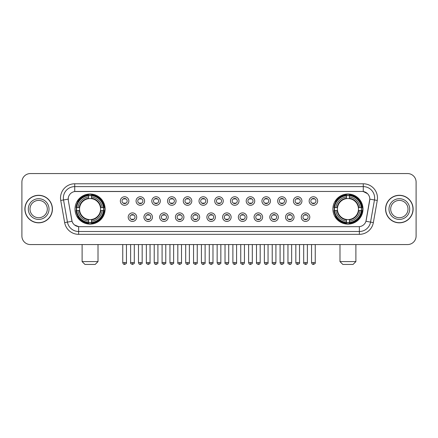 <?xml version="1.0" encoding="UTF-8"?>
<svg xmlns="http://www.w3.org/2000/svg" width="438" height="438" viewBox="0 0 438 438"><rect width="100%" height="100%" fill="white"/><g stroke="black" fill="none" stroke-linecap="round" stroke-linejoin="round"><path stroke-width="0.66" d="M332.885 209.057A15.051 15.051 0 0 0 347.936 224.114A15.051 15.051 0 0 0 362.993 209.057A15.051 15.051 0 0 0 347.936 194.007A15.051 15.051 0 0 0 332.885 209.057M75.007 209.057A15.051 15.051 0 0 0 90.064 224.114A15.051 15.051 0 0 0 105.115 209.057A15.051 15.051 0 0 0 90.064 194.007A15.051 15.051 0 0 0 75.007 209.057M136.722 217.155A4.26 4.26 0 0 1 132.462 221.414A4.26 4.26 0 0 1 128.203 217.155A4.26 4.26 0 0 1 132.462 212.895A4.26 4.26 0 0 1 136.722 217.155M129.905 217.155A2.557 2.557 0 0 0 132.462 219.712A2.557 2.557 0 0 0 135.019 217.155A2.557 2.557 0 0 0 132.462 214.598A2.557 2.557 0 0 0 129.905 217.155M152.457 217.155A4.26 4.26 0 0 1 148.197 221.414A4.26 4.26 0 0 1 143.938 217.155A4.26 4.26 0 0 1 148.197 212.895A4.26 4.26 0 0 1 152.457 217.155M145.64 217.155A2.557 2.557 0 0 0 148.197 219.712A2.557 2.557 0 0 0 150.754 217.155A2.557 2.557 0 0 0 148.197 214.598A2.557 2.557 0 0 0 145.64 217.155M168.192 217.155A4.26 4.26 0 0 1 163.932 221.414A4.26 4.26 0 0 1 159.673 217.155A4.26 4.26 0 0 1 163.932 212.895A4.26 4.26 0 0 1 168.192 217.155M161.376 217.155A2.557 2.557 0 0 0 163.932 219.712A2.557 2.557 0 0 0 166.489 217.155A2.557 2.557 0 0 0 163.932 214.598A2.557 2.557 0 0 0 161.376 217.155M183.927 217.155A4.26 4.26 0 0 1 179.668 221.414A4.26 4.26 0 0 1 175.403 217.155A4.26 4.26 0 0 1 179.668 212.895A4.26 4.26 0 0 1 183.927 217.155M177.111 217.155A2.557 2.557 0 0 0 179.668 219.712A2.557 2.557 0 0 0 182.219 217.155A2.557 2.557 0 0 0 179.668 214.598A2.557 2.557 0 0 0 177.111 217.155M199.657 217.155A4.26 4.26 0 0 1 195.397 221.414A4.26 4.26 0 0 1 191.138 217.155A4.26 4.26 0 0 1 195.397 212.895A4.26 4.26 0 0 1 199.657 217.155M192.84 217.155A2.557 2.557 0 0 0 195.397 219.712A2.557 2.557 0 0 0 197.954 217.155A2.557 2.557 0 0 0 195.397 214.598A2.557 2.557 0 0 0 192.84 217.155M215.392 217.155A4.26 4.26 0 0 1 211.132 221.414A4.26 4.26 0 0 1 206.873 217.155A4.26 4.26 0 0 1 211.132 212.895A4.26 4.26 0 0 1 215.392 217.155M208.576 217.155A2.557 2.557 0 0 0 211.132 219.712A2.557 2.557 0 0 0 213.689 217.155A2.557 2.557 0 0 0 211.132 214.598A2.557 2.557 0 0 0 208.576 217.155M231.127 217.155A4.26 4.26 0 0 1 226.868 221.414A4.26 4.26 0 0 1 222.608 217.155A4.26 4.26 0 0 1 226.868 212.895A4.26 4.26 0 0 1 231.127 217.155M224.311 217.155A2.557 2.557 0 0 0 226.868 219.712A2.557 2.557 0 0 0 229.424 217.155A2.557 2.557 0 0 0 226.868 214.598A2.557 2.557 0 0 0 224.311 217.155M246.862 217.155A4.26 4.26 0 0 1 242.603 221.414A4.26 4.26 0 0 1 238.343 217.155A4.26 4.26 0 0 1 242.603 212.895A4.26 4.26 0 0 1 246.862 217.155M240.046 217.155A2.557 2.557 0 0 0 242.603 219.712A2.557 2.557 0 0 0 245.16 217.155A2.557 2.557 0 0 0 242.603 214.598A2.557 2.557 0 0 0 240.046 217.155M262.597 217.155A4.26 4.26 0 0 1 258.332 221.414A4.26 4.26 0 0 1 254.073 217.155A4.26 4.26 0 0 1 258.332 212.895A4.26 4.26 0 0 1 262.597 217.155M255.781 217.155A2.557 2.557 0 0 0 258.332 219.712A2.557 2.557 0 0 0 260.889 217.155A2.557 2.557 0 0 0 258.332 214.598A2.557 2.557 0 0 0 255.781 217.155M278.327 217.155A4.26 4.26 0 0 1 274.068 221.414A4.26 4.26 0 0 1 269.808 217.155A4.26 4.26 0 0 1 274.068 212.895A4.26 4.26 0 0 1 278.327 217.155M271.511 217.155A2.557 2.557 0 0 0 274.068 219.712A2.557 2.557 0 0 0 276.624 217.155A2.557 2.557 0 0 0 274.068 214.598A2.557 2.557 0 0 0 271.511 217.155M294.062 217.155A4.26 4.26 0 0 1 289.803 221.414A4.26 4.26 0 0 1 285.543 217.155A4.26 4.26 0 0 1 289.803 212.895A4.26 4.26 0 0 1 294.062 217.155M287.246 217.155A2.557 2.557 0 0 0 289.803 219.712A2.557 2.557 0 0 0 292.36 217.155A2.557 2.557 0 0 0 289.803 214.598A2.557 2.557 0 0 0 287.246 217.155M309.797 217.155A4.26 4.26 0 0 1 305.538 221.414A4.26 4.26 0 0 1 301.278 217.155A4.26 4.26 0 0 1 305.538 212.895A4.26 4.26 0 0 1 309.797 217.155M302.981 217.155A2.557 2.557 0 0 0 305.538 219.712A2.557 2.557 0 0 0 308.095 217.155A2.557 2.557 0 0 0 305.538 214.598A2.557 2.557 0 0 0 302.981 217.155M128.854 201.02A4.26 4.26 0 0 1 124.595 205.285A4.26 4.26 0 0 1 120.335 201.02A4.26 4.26 0 0 1 124.595 196.761A4.26 4.26 0 0 1 128.854 201.02M122.038 201.02A2.557 2.557 0 0 0 124.595 203.577A2.557 2.557 0 0 0 127.151 201.02A2.557 2.557 0 0 0 124.595 198.469A2.557 2.557 0 0 0 122.038 201.02M144.589 201.02A4.26 4.26 0 0 1 140.33 205.285A4.26 4.26 0 0 1 136.07 201.02A4.26 4.26 0 0 1 140.33 196.761A4.26 4.26 0 0 1 144.589 201.02M137.773 201.02A2.557 2.557 0 0 0 140.33 203.577A2.557 2.557 0 0 0 142.887 201.02A2.557 2.557 0 0 0 140.33 198.469A2.557 2.557 0 0 0 137.773 201.02M160.324 201.02A4.26 4.26 0 0 1 156.065 205.285A4.26 4.26 0 0 1 151.805 201.02A4.26 4.26 0 0 1 156.065 196.761A4.26 4.26 0 0 1 160.324 201.02M153.508 201.02A2.557 2.557 0 0 0 156.065 203.577A2.557 2.557 0 0 0 158.622 201.02A2.557 2.557 0 0 0 156.065 198.469A2.557 2.557 0 0 0 153.508 201.02M176.06 201.02A4.26 4.26 0 0 1 171.8 205.285A4.26 4.26 0 0 1 167.54 201.02A4.26 4.26 0 0 1 171.8 196.761A4.26 4.26 0 0 1 176.06 201.02M169.243 201.02A2.557 2.557 0 0 0 171.8 203.577A2.557 2.557 0 0 0 174.357 201.02A2.557 2.557 0 0 0 171.8 198.469A2.557 2.557 0 0 0 169.243 201.02M191.795 201.02A4.26 4.26 0 0 1 187.53 205.285A4.26 4.26 0 0 1 183.27 201.02A4.26 4.26 0 0 1 187.53 196.761A4.26 4.26 0 0 1 191.795 201.02M184.978 201.02A2.557 2.557 0 0 0 187.53 203.577A2.557 2.557 0 0 0 190.087 201.02A2.557 2.557 0 0 0 187.53 198.469A2.557 2.557 0 0 0 184.978 201.02M207.524 201.02A4.26 4.26 0 0 1 203.265 205.285A4.26 4.26 0 0 1 199.005 201.02A4.26 4.26 0 0 1 203.265 196.761A4.26 4.26 0 0 1 207.524 201.02M200.708 201.02A2.557 2.557 0 0 0 203.265 203.577A2.557 2.557 0 0 0 205.822 201.02A2.557 2.557 0 0 0 203.265 198.469A2.557 2.557 0 0 0 200.708 201.02M223.26 201.02A4.26 4.26 0 0 1 219 205.285A4.26 4.26 0 0 1 214.74 201.02A4.26 4.26 0 0 1 219 196.761A4.26 4.26 0 0 1 223.26 201.02M216.443 201.02A2.557 2.557 0 0 0 219 203.577A2.557 2.557 0 0 0 221.557 201.02A2.557 2.557 0 0 0 219 198.469A2.557 2.557 0 0 0 216.443 201.02M238.995 201.02A4.26 4.26 0 0 1 234.735 205.285A4.26 4.26 0 0 1 230.476 201.02A4.26 4.26 0 0 1 234.735 196.761A4.26 4.26 0 0 1 238.995 201.02M232.178 201.02A2.557 2.557 0 0 0 234.735 203.577A2.557 2.557 0 0 0 237.292 201.02A2.557 2.557 0 0 0 234.735 198.469A2.557 2.557 0 0 0 232.178 201.02M254.73 201.02A4.26 4.26 0 0 1 250.47 205.285A4.26 4.26 0 0 1 246.205 201.02A4.26 4.26 0 0 1 250.47 196.761A4.26 4.26 0 0 1 254.73 201.02M247.913 201.02A2.557 2.557 0 0 0 250.47 203.577A2.557 2.557 0 0 0 253.022 201.02A2.557 2.557 0 0 0 250.47 198.469A2.557 2.557 0 0 0 247.913 201.02M270.46 201.02A4.26 4.26 0 0 1 266.2 205.285A4.26 4.26 0 0 1 261.94 201.02A4.26 4.26 0 0 1 266.2 196.761A4.26 4.26 0 0 1 270.46 201.02M263.643 201.02A2.557 2.557 0 0 0 266.2 203.577A2.557 2.557 0 0 0 268.757 201.02A2.557 2.557 0 0 0 266.2 198.469A2.557 2.557 0 0 0 263.643 201.02M286.195 201.02A4.26 4.26 0 0 1 281.935 205.285A4.26 4.26 0 0 1 277.676 201.02A4.26 4.26 0 0 1 281.935 196.761A4.26 4.26 0 0 1 286.195 201.02M279.378 201.02A2.557 2.557 0 0 0 281.935 203.577A2.557 2.557 0 0 0 284.492 201.02A2.557 2.557 0 0 0 281.935 198.469A2.557 2.557 0 0 0 279.378 201.02M301.93 201.02A4.26 4.26 0 0 1 297.67 205.285A4.26 4.26 0 0 1 293.411 201.02A4.26 4.26 0 0 1 297.67 196.761A4.26 4.26 0 0 1 301.93 201.02M295.113 201.02A2.557 2.557 0 0 0 297.67 203.577A2.557 2.557 0 0 0 300.227 201.02A2.557 2.557 0 0 0 297.67 198.469A2.557 2.557 0 0 0 295.113 201.02M317.665 201.02A4.26 4.26 0 0 1 313.405 205.285A4.26 4.26 0 0 1 309.146 201.02A4.26 4.26 0 0 1 313.405 196.761A4.26 4.26 0 0 1 317.665 201.02M310.849 201.02A2.557 2.557 0 0 0 313.405 203.577A2.557 2.557 0 0 0 315.962 201.02A2.557 2.557 0 0 0 313.405 198.469A2.557 2.557 0 0 0 310.849 201.02M64.649 222.603L60.74 200.451A14.202 14.202 0 0 1 74.723 183.785L363.277 183.785A14.202 14.202 0 0 1 377.26 200.451L373.351 222.603A14.202 14.202 0 0 1 359.368 234.335L78.632 234.335A14.202 14.202 0 0 1 64.649 222.603L67.441 222.11L63.537 199.958A11.361 11.361 0 0 1 74.723 186.621L363.277 186.621A11.361 11.361 0 0 1 374.463 199.958L370.559 222.11A11.361 11.361 0 0 1 359.368 231.494L78.632 231.494A11.361 11.361 0 0 1 67.441 222.11L72.051 221.294L68.312 200.451A7.67 7.67 0 0 1 75.862 191.45L362.138 191.45A7.67 7.67 0 0 1 369.688 200.451L366.184 220.33A7.67 7.67 0 0 1 358.634 226.67L79.366 226.67A7.67 7.67 0 0 1 71.816 220.33L68.312 200.451L68.279 197.981M76.36 210.481A13.775 13.775 0 0 1 76.36 207.639M334.238 210.481A13.775 13.775 0 0 1 334.238 207.639M24.884 209.057A13.775 13.775 0 0 0 38.659 222.832A13.775 13.775 0 0 0 52.429 209.057A13.775 13.775 0 0 0 38.659 195.288A13.775 13.775 0 0 0 24.884 209.057M385.571 209.057A13.775 13.775 0 0 0 399.341 222.832A13.775 13.775 0 0 0 413.116 209.057A13.775 13.775 0 0 0 399.341 195.288A13.775 13.775 0 0 0 385.571 209.057M74.723 183.785L74.723 191.537L362.138 191.45L363.277 191.537L367.559 193.695M358.634 226.67L79.366 226.67M78.632 234.335L78.632 226.632L74.537 224.957M377.26 200.451L369.809 199.137L365.949 221.294L373.351 222.603M416.1 182.077A8.519 8.519 0 0 0 407.581 173.558L30.419 173.558A8.519 8.519 0 0 0 21.9 182.077L21.9 236.038A8.519 8.519 0 0 0 30.419 244.563L407.581 244.563A8.519 8.519 0 0 0 416.1 236.038L416.1 182.077L416.1 236.038M21.9 182.077L21.9 236.038M407.581 173.558L30.419 173.558M30.419 244.563L407.581 244.563M47.315 209.057A8.656 8.656 0 0 0 38.659 200.401A8.656 8.656 0 0 0 29.998 209.057A8.656 8.656 0 0 0 38.659 217.719A8.656 8.656 0 0 0 47.315 209.057A8.656 8.656 0 0 1 38.659 217.719A8.656 8.656 0 0 1 29.998 209.057M52.286 209.057A13.633 13.633 0 0 0 38.659 195.43A13.633 13.633 0 0 0 25.026 209.057A13.633 13.633 0 0 0 38.659 222.69A13.633 13.633 0 0 0 52.286 209.057M408.002 209.057A8.656 8.656 0 0 0 399.341 200.401A8.656 8.656 0 0 0 390.685 209.057A8.656 8.656 0 0 0 399.341 217.719A8.656 8.656 0 0 0 408.002 209.057A8.656 8.656 0 0 1 399.341 217.719A8.656 8.656 0 0 1 390.685 209.057M412.974 209.057A13.633 13.633 0 0 0 399.341 195.43A13.633 13.633 0 0 0 385.714 209.057A13.633 13.633 0 0 0 399.341 222.69A13.633 13.633 0 0 0 412.974 209.057M95.172 264.442L84.95 264.442L82.109 261.601L98.013 261.601L95.172 264.442M100.472 210.481A10.507 10.507 0 0 0 91.482 198.649L91.482 198.228L91.482 198.649A10.507 10.507 0 0 0 79.65 210.481A10.507 10.507 0 0 0 100.472 210.481L100.893 210.481L100.472 210.481A10.507 10.507 0 0 1 91.482 219.471L91.482 221.19A12.215 12.215 0 0 0 102.191 210.481L104.074 210.481A14.087 14.087 0 0 1 91.482 223.073L91.482 222.504A13.518 13.518 0 0 0 103.505 210.481M76.645 210.481A13.49 13.49 0 0 1 76.645 207.639M91.482 195.644A13.49 13.49 0 0 0 88.64 195.644M103.477 207.639A13.49 13.49 0 0 1 103.477 210.481M104.074 207.639A14.087 14.087 0 0 0 91.482 195.047L91.482 195.616A13.518 13.518 0 0 1 103.505 207.639L104.074 207.639M76.048 210.481A14.087 14.087 0 0 0 88.64 223.073L88.64 222.504A13.518 13.518 0 0 1 76.617 210.481L76.048 210.481M103.505 207.639L102.191 207.639A12.215 12.215 0 0 0 91.482 196.93L91.482 195.616M91.482 222.504L91.482 221.19M76.617 210.481L77.931 210.481A12.215 12.215 0 0 0 88.64 221.19L88.64 222.504M91.482 196.93L91.482 198.228A10.923 10.923 0 0 1 100.893 207.639L102.191 207.639M102.191 210.481L100.893 210.481A10.923 10.923 0 0 1 91.482 219.892L91.482 219.471M88.64 221.19L88.64 219.471A10.507 10.507 0 0 1 79.65 210.481L77.931 210.481M100.472 207.639L100.893 207.639M91.482 222.477A13.49 13.49 0 0 1 88.64 222.477M88.64 195.047A14.087 14.087 0 0 0 76.048 207.639L76.617 207.639A13.518 13.518 0 0 1 88.64 195.616L88.64 195.047M88.64 195.616L88.64 196.93A12.215 12.215 0 0 0 77.931 207.639L76.617 207.639M77.931 207.639L79.229 207.639A10.923 10.923 0 0 1 88.64 198.228L88.64 196.93M79.229 207.639L79.65 207.639L79.229 207.639M88.64 219.471L88.64 219.892A10.923 10.923 0 0 1 79.229 210.481M78.243 201.392L77.438 201.392A14.766 14.766 0 0 1 104.83 209.057A14.766 14.766 0 0 1 77.438 216.728L78.243 216.728M353.05 264.442L342.828 264.442L339.987 261.601L355.891 261.601L353.05 264.442M358.35 210.481A10.507 10.507 0 0 0 349.36 198.649L349.36 198.228L349.36 198.649A10.507 10.507 0 0 0 337.528 210.481A10.507 10.507 0 0 0 358.35 210.481L358.771 210.481L358.35 210.481A10.507 10.507 0 0 1 349.36 219.471L349.36 221.19A12.215 12.215 0 0 0 360.069 210.481L361.952 210.481A14.087 14.087 0 0 1 349.36 223.073L349.36 222.504A13.518 13.518 0 0 0 361.383 210.481M334.522 210.481A13.49 13.49 0 0 1 334.522 207.639M349.36 195.644A13.49 13.49 0 0 0 346.518 195.644M361.355 207.639A13.49 13.49 0 0 1 361.355 210.481M361.952 207.639A14.087 14.087 0 0 0 349.36 195.047L349.36 195.616A13.518 13.518 0 0 1 361.383 207.639L361.952 207.639M333.926 210.481A14.087 14.087 0 0 0 346.518 223.073L346.518 222.504A13.518 13.518 0 0 1 334.495 210.481L333.926 210.481M361.383 207.639L360.069 207.639A12.215 12.215 0 0 0 349.36 196.93L349.36 195.616M349.36 222.504L349.36 221.19M334.495 210.481L335.809 210.481A12.215 12.215 0 0 0 346.518 221.19L346.518 222.504M349.36 196.93L349.36 198.228A10.923 10.923 0 0 1 358.771 207.639L360.069 207.639M360.069 210.481L358.771 210.481A10.923 10.923 0 0 1 349.36 219.892L349.36 219.471M346.518 221.19L346.518 219.471A10.507 10.507 0 0 1 337.528 210.481L335.809 210.481M358.35 207.639L358.771 207.639M349.36 222.477A13.49 13.49 0 0 1 346.518 222.477M346.518 195.047A14.087 14.087 0 0 0 333.926 207.639L334.495 207.639A13.518 13.518 0 0 1 346.518 195.616L346.518 195.047M346.518 195.616L346.518 196.93A12.215 12.215 0 0 0 335.809 207.639L334.495 207.639M335.809 207.639L337.107 207.639A10.923 10.923 0 0 1 346.518 198.228L346.518 196.93M337.107 207.639L337.528 207.639L337.107 207.639M346.518 219.471L346.518 219.892A10.923 10.923 0 0 1 337.107 210.481M336.121 201.392L335.316 201.392A14.766 14.766 0 0 1 362.708 209.057A14.766 14.766 0 0 1 335.316 216.728L336.121 216.728M123.746 203.435L123.746 203.029A2.179 2.179 0 0 0 125.449 203.029L125.449 203.435M125.449 198.611L125.449 199.016A2.179 2.179 0 0 0 123.746 199.016L123.746 198.611M139.481 203.435L139.481 203.029A2.179 2.179 0 0 0 141.184 203.029L141.184 203.435M141.184 198.611L141.184 199.016A2.179 2.179 0 0 0 139.481 199.016L139.481 198.611M155.211 203.435L155.211 203.029A2.179 2.179 0 0 0 156.919 203.029L156.919 203.435M156.919 198.611L156.919 199.016A2.179 2.179 0 0 0 155.211 199.016L155.211 198.611M170.946 203.435L170.946 203.029A2.179 2.179 0 0 0 172.649 203.029L172.649 203.435M172.649 198.611L172.649 199.016A2.179 2.179 0 0 0 170.946 199.016L170.946 198.611M186.681 203.435L186.681 203.029A2.179 2.179 0 0 0 188.384 203.029L188.384 203.435M188.384 198.611L188.384 199.016A2.179 2.179 0 0 0 186.681 199.016L186.681 198.611M202.416 203.435L202.416 203.029A2.179 2.179 0 0 0 204.119 203.029L204.119 203.435M204.119 198.611L204.119 199.016A2.179 2.179 0 0 0 202.416 199.016L202.416 198.611M218.146 203.435L218.146 203.029A2.179 2.179 0 0 0 219.854 203.029L219.854 203.435M219.854 198.611L219.854 199.016A2.179 2.179 0 0 0 218.146 199.016L218.146 198.611M233.881 203.435L233.881 203.029A2.179 2.179 0 0 0 235.584 203.029L235.584 203.435M235.584 198.611L235.584 199.016A2.179 2.179 0 0 0 233.881 199.016L233.881 198.611M249.616 203.435L249.616 203.029A2.179 2.179 0 0 0 251.319 203.029L251.319 203.435M251.319 198.611L251.319 199.016A2.179 2.179 0 0 0 249.616 199.016L249.616 198.611M265.351 203.435L265.351 203.029A2.179 2.179 0 0 0 267.054 203.029L267.054 203.435M267.054 198.611L267.054 199.016A2.179 2.179 0 0 0 265.351 199.016L265.351 198.611M281.081 203.435L281.081 203.029A2.179 2.179 0 0 0 282.789 203.029L282.789 203.435M282.789 198.611L282.789 199.016A2.179 2.179 0 0 0 281.081 199.016L281.081 198.611M296.816 203.435L296.816 203.029A2.179 2.179 0 0 0 298.519 203.029L298.519 203.435M298.519 198.611L298.519 199.016A2.179 2.179 0 0 0 296.816 199.016L296.816 198.611M312.551 203.435L312.551 203.029A2.179 2.179 0 0 0 314.254 203.029L314.254 203.435M314.254 198.611L314.254 199.016A2.179 2.179 0 0 0 312.551 199.016L312.551 198.611M131.614 219.564L131.614 219.159A2.179 2.179 0 0 0 133.316 219.159L133.316 219.564M133.316 214.746L133.316 215.151A2.179 2.179 0 0 0 131.614 215.151L131.614 214.746M147.343 219.564L147.343 219.159A2.179 2.179 0 0 0 149.051 219.159L149.051 219.564M149.051 214.746L149.051 215.151A2.179 2.179 0 0 0 147.343 215.151L147.343 214.746M163.078 219.564L163.078 219.159A2.179 2.179 0 0 0 164.781 219.159L164.781 219.564M164.781 214.746L164.781 215.151A2.179 2.179 0 0 0 163.078 215.151L163.078 214.746M178.814 219.564L178.814 219.159A2.179 2.179 0 0 0 180.516 219.159L180.516 219.564M180.516 214.746L180.516 215.151A2.179 2.179 0 0 0 178.814 215.151L178.814 214.746M194.549 219.564L194.549 219.159A2.179 2.179 0 0 0 196.251 219.159L196.251 219.564M196.251 214.746L196.251 215.151A2.179 2.179 0 0 0 194.549 215.151L194.549 214.746M210.278 219.564L210.278 219.159A2.179 2.179 0 0 0 211.987 219.159L211.987 219.564M211.987 214.746L211.987 215.151A2.179 2.179 0 0 0 210.278 215.151L210.278 214.746M226.013 219.564L226.013 219.159A2.179 2.179 0 0 0 227.722 219.159L227.722 219.564M227.722 214.746L227.722 215.151A2.179 2.179 0 0 0 226.013 215.151L226.013 214.746M241.749 219.564L241.749 219.159A2.179 2.179 0 0 0 243.451 219.159L243.451 219.564M243.451 214.746L243.451 215.151A2.179 2.179 0 0 0 241.749 215.151L241.749 214.746M257.484 219.564L257.484 219.159A2.179 2.179 0 0 0 259.186 219.159L259.186 219.564M259.186 214.746L259.186 215.151A2.179 2.179 0 0 0 257.484 215.151L257.484 214.746M273.219 219.564L273.219 219.159A2.179 2.179 0 0 0 274.922 219.159L274.922 219.564M274.922 214.746L274.922 215.151A2.179 2.179 0 0 0 273.219 215.151L273.219 214.746M288.949 219.564L288.949 219.159A2.179 2.179 0 0 0 290.657 219.159L290.657 219.564M290.657 214.746L290.657 215.151A2.179 2.179 0 0 0 288.949 215.151L288.949 214.746M304.684 219.564L304.684 219.159A2.179 2.179 0 0 0 306.386 219.159L306.386 219.564M306.386 214.746L306.386 215.151A2.179 2.179 0 0 0 304.684 215.151L304.684 214.746M363.277 183.785L363.277 191.537M60.74 200.451L63.537 199.958A11.361 11.361 0 0 1 63.362 197.981M63.537 199.958L68.191 199.137M359.368 226.632L359.368 234.335M49.018 209.057A10.359 10.359 0 0 0 38.659 198.699A10.359 10.359 0 0 0 28.295 209.057A10.359 10.359 0 0 0 38.659 219.422A10.359 10.359 0 0 0 49.018 209.057M409.705 209.057A10.359 10.359 0 0 0 399.341 198.699A10.359 10.359 0 0 0 388.982 209.057A10.359 10.359 0 0 0 399.341 219.422A10.359 10.359 0 0 0 409.705 209.057M88.64 222.603A13.616 13.616 0 0 0 91.482 222.603M103.603 210.481A13.616 13.616 0 0 0 103.603 207.639M91.482 195.518A13.616 13.616 0 0 0 88.64 195.518M346.518 222.603A13.616 13.616 0 0 0 349.36 222.603M361.481 210.481A13.616 13.616 0 0 0 361.481 207.639M349.36 195.518A13.616 13.616 0 0 0 346.518 195.518M124.595 262.597L122.749 262.597C123.073 263.911 123.686 264.525 124.595 264.442L124.595 262.597L126.445 262.597L126.445 244.563M140.33 262.597L138.485 262.597C138.808 263.911 139.421 264.525 140.33 264.442L140.33 262.597L142.175 262.597L142.175 244.563M156.065 262.597L154.22 262.597C154.543 263.911 155.156 264.525 156.065 264.442L156.065 262.597L157.91 262.597L157.91 244.563M171.8 262.597L169.949 262.597C170.273 263.911 170.891 264.525 171.8 264.442L171.8 262.597L173.645 262.597L173.645 244.563M187.53 262.597L185.685 262.597C186.008 263.911 186.626 264.525 187.53 264.442L187.53 262.597L189.38 262.597L189.38 244.563M203.265 262.597L201.42 262.597C201.743 263.911 202.356 264.525 203.265 264.442L203.265 262.597L205.11 262.597L205.11 244.563M219 262.597L217.155 262.597C217.478 263.911 218.091 264.525 219 264.442L219 262.597L220.845 262.597L220.845 244.563M234.735 262.597L232.89 262.597C233.208 263.911 233.826 264.525 234.735 264.442L234.735 262.597L236.58 262.597L236.58 244.563M250.47 262.597L248.62 262.597C248.943 263.911 249.561 264.525 250.47 264.442L250.47 262.597L252.315 262.597L252.315 244.563M266.2 262.597L264.355 262.597C264.678 263.911 265.291 264.525 266.2 264.442L266.2 262.597L268.051 262.597L268.051 244.563M281.935 262.597L280.09 262.597C280.413 263.911 281.026 264.525 281.935 264.442L281.935 262.597L283.78 262.597L283.78 244.563M297.67 262.597L295.825 262.597C296.148 263.911 296.761 264.525 297.67 264.442L297.67 262.597L299.515 262.597L299.515 244.563M313.405 262.597L311.555 262.597C311.878 263.911 312.497 264.525 313.405 264.442L313.405 262.597L315.25 262.597L315.25 244.563M132.462 262.597L130.617 262.597C130.245 263.183 130.858 263.802 132.462 264.442L132.462 262.597L134.307 262.597L134.307 244.563M148.197 262.597L146.352 262.597C145.974 263.183 146.593 263.802 148.197 264.442L148.197 262.597L150.042 262.597L150.042 244.563M163.932 262.597L162.087 262.597C161.71 263.183 162.328 263.802 163.932 264.442L163.932 262.597L165.778 262.597L165.778 244.563M179.668 262.597L177.817 262.597C177.445 263.183 178.058 263.802 179.668 264.442L179.668 262.597L181.513 262.597L181.513 244.563M195.397 262.597L193.552 262.597C193.18 263.183 193.793 263.802 195.397 264.442L195.397 262.597L197.248 262.597L197.248 244.563M211.132 262.597L209.287 262.597C208.915 263.183 209.528 263.802 211.132 264.442L211.132 262.597L212.977 262.597L212.977 244.563M226.868 262.597L225.023 262.597C224.645 263.183 225.263 263.802 226.868 264.442L226.868 262.597L228.713 262.597L228.713 244.563M242.603 262.597L240.752 262.597C240.38 263.183 240.993 263.802 242.603 264.442L242.603 262.597L244.448 262.597L244.448 244.563M258.332 262.597L256.487 262.597C256.115 263.183 256.728 263.802 258.332 264.442L258.332 262.597L260.183 262.597L260.183 244.563M274.068 262.597L272.222 262.597C271.85 263.183 272.463 263.802 274.068 264.442L274.068 262.597L275.913 262.597L275.913 244.563M289.803 262.597L287.958 262.597C287.58 263.183 288.199 263.802 289.803 264.442L289.803 262.597L291.648 262.597L291.648 244.563M305.538 262.597L303.693 262.597C303.315 263.183 303.934 263.802 305.538 264.442L305.538 262.597L307.383 262.597L307.383 244.563M98.013 244.563L98.013 261.601M82.109 244.563L82.109 261.601M355.891 244.563L355.891 261.601M339.987 244.563L339.987 261.601M122.749 262.597L122.749 244.563M126.445 262.597C126.817 263.183 126.204 263.802 124.595 264.442M138.485 262.597L138.485 244.563M142.175 262.597C142.553 263.183 141.934 263.802 140.33 264.442M154.22 262.597L154.22 244.563M157.91 262.597C158.282 263.183 157.669 263.802 156.065 264.442M169.949 262.597L169.949 244.563M173.645 262.597C174.017 263.183 173.404 263.802 171.8 264.442M185.685 262.597L185.685 244.563M189.38 262.597C189.753 263.183 189.139 263.802 187.53 264.442M201.42 262.597L201.42 244.563M205.11 262.597C205.488 263.183 204.869 263.802 203.265 264.442M217.155 262.597L217.155 244.563M220.845 262.597C221.223 263.183 220.604 263.802 219 264.442M232.89 262.597L232.89 244.563M236.58 262.597C236.953 263.183 236.339 263.802 234.735 264.442M248.62 262.597L248.62 244.563M252.315 262.597C252.688 263.183 252.074 263.802 250.47 264.442M264.355 262.597L264.355 244.563M268.051 262.597C268.423 263.183 267.81 263.802 266.2 264.442M280.09 262.597L280.09 244.563M283.78 262.597C284.158 263.183 283.539 263.802 281.935 264.442M295.825 262.597L295.825 244.563M299.515 262.597C299.888 263.183 299.274 263.802 297.67 264.442M311.555 262.597L311.555 244.563M315.25 262.597C315.623 263.183 315.01 263.802 313.405 264.442M130.617 262.597L130.617 244.563M134.307 262.597C134.685 263.183 134.066 263.802 132.462 264.442M146.352 262.597L146.352 244.563M150.042 262.597C150.42 263.183 149.801 263.802 148.197 264.442M162.087 262.597L162.087 244.563M165.778 262.597C166.15 263.183 165.537 263.802 163.932 264.442M177.817 262.597L177.817 244.563M181.513 262.597C181.885 263.183 181.272 263.802 179.668 264.442M193.552 262.597L193.552 244.563M197.248 262.597C197.62 263.183 197.007 263.802 195.397 264.442M209.287 262.597L209.287 244.563M212.977 262.597C213.355 263.183 212.737 263.802 211.132 264.442M225.023 262.597L225.023 244.563M228.713 262.597C228.39 263.911 227.776 264.525 226.868 264.442M240.752 262.597L240.752 244.563M244.448 262.597C244.125 263.911 243.512 264.525 242.603 264.442M256.487 262.597L256.487 244.563M260.183 262.597C259.86 263.911 259.241 264.525 258.332 264.442M272.222 262.597L272.222 244.563M275.913 262.597C275.595 263.911 274.976 264.525 274.068 264.442M287.958 262.597L287.958 244.563M291.648 262.597C291.325 263.911 290.712 264.525 289.803 264.442M303.693 262.597L303.693 244.563M307.383 262.597C307.06 263.911 306.447 264.525 305.538 264.442"/></g></svg>
